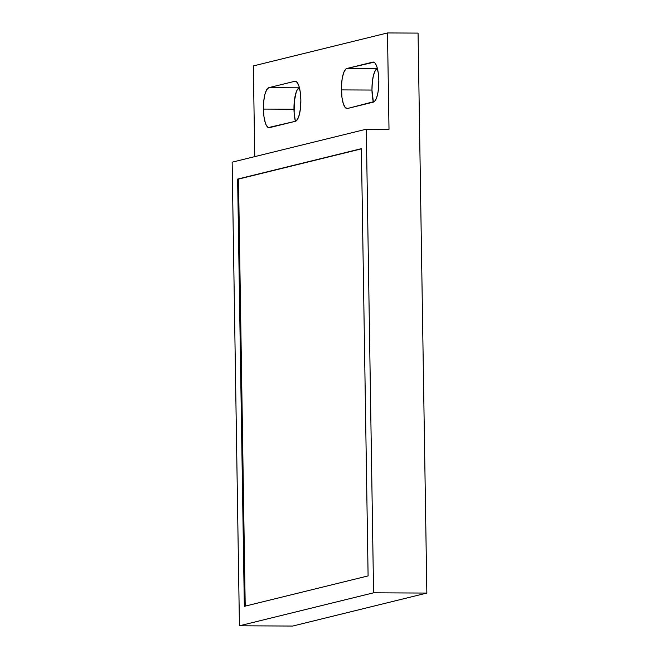 <?xml version="1.0" encoding="UTF-8"?>
<svg xmlns="http://www.w3.org/2000/svg" width="659" height="659" viewBox="0 0 659 659"><rect width="100%" height="100%" fill="white"/><g stroke="black" fill="none" stroke-linecap="round" stroke-linejoin="round"><path stroke-width="0.99" d="M293.98 109.229A20.05 5.725 -89.7 0 0 295.397 121.297L294.145 113.101L294.293 101.47L296.262 91.972L297.217 89.879L299.384 87.82A20.05 5.725 -89.7 0 0 293.98 109.229L263.411 109.081L293.98 109.229M269.449 127.673A20.05 5.725 90.3 0 1 269.037 127.722A20.05 5.725 90.3 0 1 263.411 109.081L263.724 101.321L264.86 94.525L266.648 89.739L268.814 87.68L299.384 87.82L268.814 87.68L294.812 81.288L268.814 87.68A20.05 5.725 90.3 0 0 263.411 109.081L263.971 116.627L265.305 122.813L266.211 125.086L268.32 127.566L295.446 121.281L269.449 127.673M371.973 90.052A20.05 5.725 -89.7 0 0 373.389 102.12L371.973 90.052L341.411 89.904L371.973 90.052L372.286 82.293L373.431 75.497L375.218 70.711L377.376 68.651A20.05 5.725 -89.7 0 0 371.973 90.052M347.441 108.504A20.05 5.725 90.3 0 1 347.029 108.546A20.05 5.725 90.3 0 1 341.411 89.904A20.05 5.725 90.3 0 1 346.815 68.503L377.376 68.651L346.815 68.503L372.813 62.111A20.05 5.725 90.3 0 1 373.225 62.061A20.05 5.725 90.3 0 1 378.851 81.419A20.05 5.725 90.3 0 1 373.439 102.112L347.441 108.504L345.225 107.516L343.306 103.636L341.963 97.45L341.453 85.975L342.194 78.561L343.685 72.655L345.703 69.162L346.815 68.503L373.933 62.218L375.029 63.091L376.948 66.971L378.291 73.157L378.843 80.703L378.06 92.054L376.569 97.96L374.551 101.453L347.441 108.504M238.5 179.091L245.214 606.123L238.5 179.091L237.627 179.083L361.387 148.876L238.5 179.091M361.387 148.662L368.101 575.908L244.341 606.338L237.627 179.083L361.387 148.662L368.101 575.908L244.341 606.338L237.627 179.083L361.387 148.662M232.149 162.18L239.431 625.795L373.579 592.812L366.297 129.197L232.149 162.18L239.431 625.795L373.579 592.812L426.851 593.067L292.703 626.05L239.431 625.795L292.703 626.05L426.851 593.067L373.579 592.812L366.297 129.197L232.149 162.18M389.008 129.312L366.297 129.197L389.008 129.312L387.492 32.95L418.061 33.098L426.851 593.067L418.061 33.098L387.492 32.95L253.336 65.933L254.761 156.62L253.336 65.933L387.492 32.95L389.008 129.312M295.636 81.288L294.812 81.288A20.05 5.725 90.3 0 1 295.224 81.238A20.05 5.725 90.3 0 1 300.858 100.596A20.05 5.725 90.3 0 1 295.446 121.281L297.613 119.221L299.4 114.435L300.537 107.639L300.85 99.88L300.298 92.334L298.955 86.148L297.028 82.268L294.812 81.288L295.636 81.288"/></g></svg>
